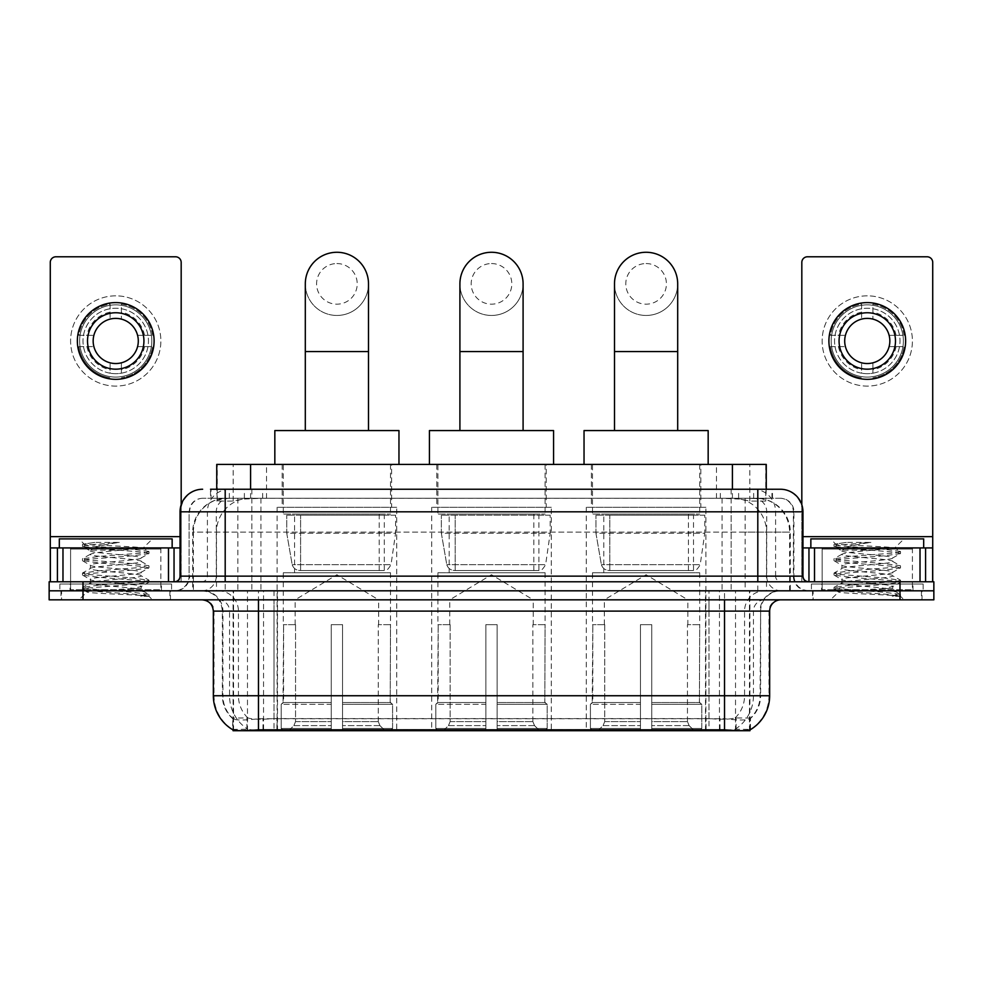 <?xml version="1.0" encoding="UTF-8"?>
<svg xmlns="http://www.w3.org/2000/svg" width="983" height="983" viewBox="0 0 983 983"><rect width="100%" height="100%" fill="white"/><g stroke="black" fill="none" stroke-linecap="round" stroke-linejoin="round"><path stroke-width="0.74" stroke-dasharray="4.92 3.69" d="M551.303 507.302L431.697 507.302L551.303 507.302L551.303 730.725L431.697 730.725L551.303 730.725M431.697 507.302L431.697 730.725M705.905 507.302L586.286 507.302L705.905 507.302L705.905 730.725L586.286 730.725L705.905 730.725M586.286 507.302L586.286 730.725M396.714 507.302L277.095 507.302L396.714 507.302L396.714 730.725L277.095 730.725L396.714 730.725M277.095 507.302L277.095 730.725M755.546 498.27L744.561 498.27L761.42 498.676C765.671 499.954 767.109 500.752 765.745 501.097L749.82 501.097L740.752 499.155L722.075 498.32L260.925 498.32L242.248 499.155L233.18 501.097L217.255 501.097L216.739 489.239M766.261 464.418L216.739 464.418M759.49 498.406A33.852 33.852 0 0 1 790.295 532.122L790.295 590.808L192.705 590.808L790.295 590.808M216.739 500.875L223.51 498.406L238.439 498.27L227.454 498.27M223.51 498.406A33.852 33.852 0 0 0 192.705 532.122L193.393 532.122L193.393 590.808M233.082 730.725L749.918 730.725M233.082 729.927L233.082 590.808L749.918 590.808L233.082 590.808M391.627 464.418L282.17 464.418L391.627 464.418L391.627 507.302L282.17 507.302L391.627 507.302M282.17 464.418L282.17 507.302M700.83 464.418L591.373 464.418L700.83 464.418L700.83 507.302L591.373 507.302L700.83 507.302M591.373 464.418L591.373 507.302M546.229 464.418L436.771 464.418L546.229 464.418L546.229 507.302L436.771 507.302L546.229 507.302M436.771 464.418L436.771 507.302M766.261 489.239L765.745 501.097L765.745 464.418M238.439 498.27L744.561 498.27M170.452 590.808L60.995 590.808L170.452 590.808L170.452 599.827L60.995 599.827L170.452 599.827M60.995 590.808L60.995 599.827M922.005 590.808L812.548 590.808L922.005 590.808L922.005 599.827L812.548 599.827L922.005 599.827M812.548 590.808L812.548 599.827M171.583 584.037L59.865 584.037L171.583 584.037L171.583 590.808L59.865 590.808L171.583 590.808M59.865 584.037L59.865 590.808M923.135 584.037L811.417 584.037L923.135 584.037L923.135 590.808L811.417 590.808L923.135 590.808M811.417 584.037L811.417 590.808M258.48 718.757L724.52 718.757C738.651 720.416 747.191 720.416 750.14 718.757A30.473 30.473 0 0 0 760.633 695.743L273.999 695.743L273.999 729.705C261.048 730.381 252.336 730.234 247.851 729.251L232.516 729.374L232.86 718.757C235.785 720.416 244.325 720.416 258.48 718.757L258.48 611.119L222.367 611.119L769.664 611.119M769.664 695.743L768.976 695.743A39.492 38.89 90 0 1 750.484 729.374L735.149 729.251C730.701 730.234 721.977 730.381 709.001 729.705L709.001 695.743L214.024 695.743A39.492 38.89 -90 0 0 232.516 729.374L232.86 729.816M750.484 729.386L750.484 718.094A30.473 30.006 90 0 0 760.08 695.743L760.633 611.119A20.311 20.311 0 0 1 780.944 590.808L202.056 590.808L780.944 590.808M232.86 718.757A30.473 30.473 0 0 1 222.367 695.743L222.367 611.119C221.163 598.782 214.392 592.012 202.056 590.808M724.52 599.827L202.056 599.827L724.52 599.827M821.567 590.808L912.974 590.808L821.567 590.808L821.567 584.037L912.974 584.037L821.567 584.037M912.974 590.808L912.974 584.037M70.026 590.808L161.433 590.808L70.026 590.808L70.026 584.037L161.433 584.037L70.026 584.037M161.433 590.808L161.433 584.037M899.998 599.827L49.15 599.827L49.15 590.808L933.85 590.808L933.85 599.827L899.998 599.827L899.998 590.808L933.85 590.808M709.001 729.705L273.999 729.705M750.484 718.094L735.149 717.909C730.701 719.359 721.989 719.593 709.001 718.585L273.999 718.585C261.036 719.593 252.324 719.359 247.851 717.909L232.516 718.106A30.473 30.006 -90 0 1 222.92 695.743L760.633 695.743L760.633 611.119L258.48 611.119L258.48 590.808M225.193 489.239L757.807 489.239M210.522 498.27L772.478 498.27L210.522 498.27L210.522 489.239L229.629 489.239A22.572 22.228 -90 0 0 207.401 511.811L207.401 576.136L180.049 576.136M780.379 498.27L202.621 498.27L780.379 498.27A13.541 13.541 0 0 1 793.92 511.811L793.92 576.136L207.401 576.136A5.64 5.554 90 0 1 201.847 581.776L808.591 581.776L201.847 581.776M180.049 511.811L793.92 511.811L189.08 511.811L189.08 576.136A14.671 14.671 0 0 1 174.409 590.808L808.591 590.808L174.409 590.808M912.408 547.924L822.132 547.924L912.408 547.924L912.408 581.776L822.132 581.776L912.408 581.776L912.408 590.808L822.132 590.808L912.408 590.808M822.132 547.924L822.132 590.808M160.868 547.924L70.592 547.924L160.868 547.924L160.868 581.776L70.592 581.776L160.868 581.776L160.868 590.808L70.592 590.808L160.868 590.808M70.592 547.924L70.592 590.808M83.002 599.827L83.002 590.808L49.15 590.808L49.15 581.776L933.85 581.776M83.002 581.776L83.002 590.808L899.998 590.808L899.998 581.776M772.478 498.27L772.478 489.239L211.038 489.239L211.038 498.27M731.155 489.239L731.155 511.811L802.263 511.811A22.572 22.228 90 0 0 780.035 489.239L229.629 489.239M61.56 590.808L169.899 590.808L61.56 590.808L61.56 599.827L169.899 599.827L61.56 599.827M169.899 590.808L169.899 599.827M161.998 590.808L69.461 590.808L161.998 590.808A1.13 1.13 0 0 1 160.868 589.677L70.592 589.677L160.868 589.677L160.868 549.055A1.13 1.13 0 0 1 161.998 547.924L69.461 547.924L161.998 547.924M69.461 590.808A1.13 1.13 0 0 0 70.592 589.677L70.592 549.055A1.13 1.13 0 0 0 69.461 547.924M172.148 547.924L59.312 547.924L172.148 547.924M132.435 588.547C116.78 589.689 86.651 590.82 86.934 591.84C84.071 593.437 147.905 594.899 148.937 596.3L132.361 594.039L99.099 591.643L82.474 589.259L86.922 588.067L132.361 584.48L148.777 582.329L141.233 586.568L141.233 588.547L132.435 588.547L141.233 586.568C142.793 584.185 88.667 581.789 90.227 579.405C88.667 577.021 142.793 574.625 141.233 572.241C142.793 569.857 88.667 567.461 90.227 565.078C88.667 562.694 142.793 560.298 141.233 557.914L141.233 561.49C142.793 559.106 88.667 556.71 90.227 554.326C92.709 552.974 103.215 551.586 121.757 550.185L143.149 548.268C145.877 546.634 82.609 545.123 83.764 543.722L78.935 538.893L152.512 538.893L78.935 538.893M148.937 596.3L140.643 596.3L148.777 594.396L132.361 592.245L86.922 588.657L82.474 587.465L99.099 585.082L144.538 581.494L148.986 580.302L132.361 577.918L86.922 574.33L82.474 573.138L99.099 570.742L144.538 567.166L148.777 565.729L132.361 563.578L86.922 560.003L82.474 558.799L99.099 556.415L144.538 552.839L148.986 551.635L143.076 548.084L152.512 538.893M148.777 582.329L144.538 580.904L99.099 577.316L82.683 575.166L86.922 573.728L132.361 570.152L148.777 568.002L141.233 572.241L141.233 575.829C142.793 573.433 88.667 571.037 90.227 568.653C88.667 566.269 142.793 563.873 141.233 561.49L148.777 565.729M148.777 568.002L144.538 566.564L99.099 562.989L82.474 560.593L86.922 559.401L132.361 555.825L148.777 553.675L141.233 557.914C142.793 555.53 88.667 553.134 90.227 550.738L90.227 554.326L82.683 558.565M148.777 553.675L144.538 552.237L99.099 548.649L82.683 546.511L90.51 551.07L91.063 550.185L121.757 550.185M140.643 596.3C144.796 594.985 146.27 593.671 145.042 592.356L135.273 588.547C121.732 586.753 88.9 584.824 90.227 582.993C88.667 580.609 142.793 578.213 141.233 575.829L148.777 580.056M82.683 560.838L90.51 565.397L90.227 568.653L82.683 572.892M135.273 588.547L141.233 588.547L144.108 591.68L148.777 594.396M82.683 575.166L90.51 579.724L90.227 582.993L82.683 587.22M148.986 594.629L148.986 596.3L152.512 599.827L78.935 599.827L152.512 599.827M82.683 589.505L87.008 592.012L78.935 599.827M94.81 542.419L82.683 544.226L94.81 542.419L119.348 542.419C102.994 544.68 93.557 547.261 91.063 550.185M59.312 538.893L172.148 538.893M148.777 551.402L132.361 549.251L86.922 545.663L82.683 544.226M82.683 546.511L86.922 545.074L119.348 542.419M115.724 295.834A45.132 45.132 0 0 0 70.592 340.966A45.132 45.132 0 0 0 115.724 386.098A45.132 45.132 0 0 0 160.868 340.966A45.132 45.132 0 0 0 115.724 295.834A45.132 45.132 0 0 0 70.592 340.966A45.132 45.132 0 0 0 115.724 386.098A45.132 45.132 0 0 0 160.868 340.966A45.132 45.132 0 0 0 115.724 295.834A45.132 45.132 0 0 0 70.592 340.966A45.132 45.132 0 0 0 115.724 386.098A45.132 45.132 0 0 0 160.868 340.966A45.132 45.132 0 0 0 115.724 295.834M115.724 377.079A36.113 36.113 0 0 1 79.623 340.966A36.113 36.113 0 0 1 115.724 304.853A36.113 36.113 0 0 0 79.623 340.966A36.113 36.113 0 0 0 115.724 377.079A36.113 36.113 0 0 0 151.837 340.966A36.113 36.113 0 0 0 115.724 304.853A36.113 36.113 0 0 1 151.837 340.966A36.113 36.113 0 0 1 115.724 377.079A36.113 36.113 0 0 0 151.837 340.966A36.113 36.113 0 0 0 115.724 304.853A36.113 36.113 0 0 0 79.623 340.966A36.113 36.113 0 0 0 115.724 377.079A36.113 36.113 0 0 0 151.837 340.966A36.113 36.113 0 0 0 115.724 304.853A36.113 36.113 0 0 0 79.623 340.966A36.113 36.113 0 0 0 115.724 377.079M70.592 581.776L160.868 581.776L70.592 581.776M180.049 547.924L181.179 547.924L181.179 581.776L50.28 581.776L50.28 262.424A5.64 5.64 0 0 1 55.92 256.784L175.539 256.784A5.64 5.64 0 0 1 181.179 262.424L181.179 547.924L50.28 547.924M181.179 504.771L181.179 581.776L50.28 581.776M115.724 312.754A28.212 28.212 0 0 0 87.512 340.966A28.212 28.212 0 0 0 115.724 369.178A28.212 28.212 0 0 0 143.936 340.966A28.212 28.212 0 0 0 115.724 312.754M144.526 346.606L152.537 346.606A37.243 37.243 0 0 1 121.376 377.779A37.243 37.243 0 0 0 152.537 346.606L137.583 346.606A22.572 22.572 0 0 0 137.583 335.326L152.537 335.326L137.583 335.326A22.572 22.572 0 0 0 93.877 335.326A22.572 22.572 0 0 0 121.376 362.813L121.376 373.196A32.722 32.722 0 0 0 121.376 308.736A32.722 32.722 0 0 0 83.002 340.966A32.722 32.722 0 0 0 115.724 373.687A32.722 32.722 0 0 0 148.458 340.966A32.722 32.722 0 0 0 110.084 308.736A32.722 32.722 0 0 0 110.084 373.196L110.084 362.813L110.084 373.196A32.722 32.722 0 0 0 121.376 373.196L121.376 362.813A22.572 22.572 0 0 0 137.583 346.606L144.526 346.606A29.343 29.343 0 0 1 121.376 369.755M115.724 379.327A38.362 38.362 0 0 0 154.098 340.966A38.362 38.362 0 0 0 115.724 302.604A38.362 38.362 0 0 0 77.362 340.966A38.362 38.362 0 0 0 115.724 379.327M78.923 346.606L93.877 346.606L78.923 346.606A37.243 37.243 0 0 0 110.084 377.779A37.243 37.243 0 0 1 78.923 346.606M152.537 335.326A37.243 37.243 0 0 0 121.376 304.152L121.376 319.119L121.376 304.152A37.243 37.243 0 0 1 152.537 335.326M86.934 346.606A29.343 29.343 0 0 0 110.084 369.755M144.526 335.326A29.343 29.343 0 0 0 121.376 312.176M110.084 304.152L110.084 319.119L110.084 304.152A37.243 37.243 0 0 0 78.923 335.326L93.877 335.326L78.923 335.326A37.243 37.243 0 0 1 110.084 304.152M110.084 312.176A29.343 29.343 0 0 0 86.934 335.326M813.101 590.808L921.44 590.808L813.101 590.808L813.101 599.827L921.44 599.827L813.101 599.827M921.44 590.808L921.44 599.827M913.539 590.808L821.002 590.808L913.539 590.808A1.13 1.13 0 0 1 912.408 589.677L822.132 589.677L912.408 589.677L912.408 549.055A1.13 1.13 0 0 1 913.539 547.924L821.002 547.924L913.539 547.924M821.002 590.808A1.13 1.13 0 0 0 822.132 589.677L822.132 549.055A1.13 1.13 0 0 0 821.002 547.924M923.688 547.924L810.852 547.924L923.688 547.924M883.975 588.547C868.333 589.689 838.192 590.82 838.474 591.84C835.611 593.437 899.445 594.899 900.477 596.3L883.901 594.039L850.639 591.643L834.014 589.259L838.462 588.067L883.901 584.48L900.317 582.329L892.773 586.568L892.773 588.547L883.975 588.547L892.773 586.568C894.333 584.185 840.207 581.789 841.767 579.405C840.207 577.021 894.333 574.625 892.773 572.241C894.333 569.857 840.207 567.461 841.767 565.078C840.207 562.694 894.333 560.298 892.773 557.914L892.773 561.49C894.333 559.106 840.207 556.71 841.767 554.326C844.25 552.974 854.755 551.586 873.297 550.185L894.69 548.268C897.43 546.634 834.149 545.123 835.317 543.722L830.488 538.893L904.065 538.893L830.488 538.893M900.477 596.3L892.183 596.3L900.317 594.396L883.901 592.245L838.462 588.657L834.014 587.465L850.639 585.082L896.078 581.494L900.526 580.302L883.901 577.918L838.462 574.33L834.014 573.138L850.639 570.742L896.078 567.166L900.317 565.729L883.901 563.578L838.462 560.003L834.014 558.799L850.639 556.415L896.078 552.839L900.526 551.635L894.616 548.084L904.065 538.893M900.317 582.329L896.078 580.904L850.639 577.316L834.223 575.166L838.462 573.728L883.901 570.152L900.317 568.002L892.773 572.241L892.773 575.829C894.333 573.433 840.207 571.037 841.767 568.653C840.207 566.269 894.333 563.873 892.773 561.49L900.317 565.729M900.317 568.002L896.078 566.564L850.639 562.989L834.014 560.593L838.462 559.401L883.901 555.825L900.317 553.675L892.773 557.914C894.333 555.53 840.207 553.134 841.767 550.738L841.767 554.326L834.223 558.565M900.317 553.675L896.078 552.237L850.639 548.649L834.223 546.511L842.05 551.07L842.603 550.185L873.297 550.185M892.183 596.3C896.349 594.985 897.811 593.671 896.582 592.356L886.813 588.547C873.273 586.753 840.44 584.824 841.767 582.993C840.207 580.609 894.333 578.213 892.773 575.829L900.317 580.056M834.223 560.838L842.05 565.397L841.767 568.653L834.223 572.892M886.813 588.547L892.773 588.547L895.66 591.68L900.317 594.396M834.223 575.166L842.05 579.724L841.767 582.993L834.223 587.22M900.526 594.629L900.526 596.3L904.065 599.827L830.488 599.827L904.065 599.827M834.223 589.505L838.548 592.012L830.488 599.827M846.351 542.419L834.223 544.226L846.351 542.419L870.889 542.419C854.534 544.68 845.097 547.261 842.603 550.185M810.852 538.893L923.688 538.893M900.317 551.402L883.901 549.251L838.462 545.663L834.223 544.226M834.223 546.511L838.462 545.074L870.889 542.419M336.899 315.457A31.591 31.591 0 0 0 368.502 283.866A31.591 31.591 0 0 1 336.899 315.457A31.591 31.591 0 0 0 368.502 283.866A31.591 31.591 0 0 0 336.899 252.275A31.591 31.591 0 0 0 305.308 283.866A31.591 31.591 0 0 0 336.899 315.457A31.591 31.591 0 0 1 305.308 283.866M336.899 263.555A20.311 20.311 0 0 1 357.21 283.866A20.311 20.311 0 0 1 336.899 304.177A20.311 20.311 0 0 1 316.587 283.866A20.311 20.311 0 0 1 336.899 263.555M305.308 430.566L368.502 430.566L305.308 430.566M295.146 624.66L295.146 599.827L378.652 599.827L336.899 574.748L295.146 599.827L378.652 599.827L378.652 624.66M378.271 721.62L378.271 624.66L378.271 721.62L379.942 725.614L385.103 730.725L342.551 730.725L390.325 730.725L342.551 730.725L342.551 728.477L392.586 728.477L342.551 728.477L342.551 704.32L392.586 704.32L342.551 704.32L342.551 702.513L390.779 702.513L342.551 702.513L342.551 730.725L390.325 730.725L392.586 728.477L392.586 704.32L390.202 702.513L390.509 624.66L390.202 702.513L392.586 704.32L392.586 728.477L390.325 730.725L385.103 730.725L379.942 725.614L378.271 721.62L342.551 721.62L342.551 730.725L342.551 624.66L342.551 721.62L378.271 721.62M331.259 624.66L342.551 624.66L331.259 624.66L331.259 702.513L283.596 702.513L331.259 702.513L331.259 624.66L331.259 721.62L331.259 624.66L342.551 624.66L342.551 702.513L342.551 624.66L331.259 624.66M295.539 624.66L295.539 721.62L293.868 725.614L288.707 730.725L331.259 730.725L331.259 721.62L331.259 730.725L283.485 730.725L331.259 730.725L331.259 728.477L331.259 730.725L283.485 730.725L281.212 728.477L331.259 728.477L281.212 728.477L281.212 704.32L331.259 704.32L331.259 728.477L331.259 704.32L281.212 704.32L283.03 702.513L331.259 702.513L331.259 704.32L331.259 702.513L283.03 702.513L283.596 624.66L283.596 702.513L281.212 704.32L281.212 728.477L283.485 730.725L288.707 730.725L293.868 725.614L295.539 721.62L295.539 624.66L283.301 624.66L295.539 624.66M283.301 572.745L390.509 572.745L283.301 572.745L283.301 624.66M390.509 572.745L390.509 624.66M294.581 514.072L379.217 514.072L294.581 514.072L294.581 572.745L379.217 572.745L294.581 572.745M379.217 514.072L379.217 572.745M283.301 464.418L390.509 464.418L283.301 464.418L283.301 514.072L390.509 514.072L283.301 514.072M390.509 464.418L390.509 514.072M398.963 464.418L274.835 464.418L398.963 464.418M274.835 430.566L398.963 430.566M390.202 624.66L378.271 624.66L390.202 624.66M395.584 515.203L286.753 515.203L395.584 515.203L395.584 533.253L286.753 533.253L286.753 515.203L286.753 533.253L292.197 564.697C293.536 568.567 296.338 570.496 300.589 570.496L384.304 570.496L300.601 570.496L300.601 515.203L300.589 570.496C296.35 570.509 293.548 568.579 292.197 564.697L286.753 533.253L395.584 533.253L391.013 564.697L292.197 564.697L391.013 564.697C388.088 569.575 385.864 571.516 384.304 570.496L384.304 515.203L300.601 515.203L384.304 515.203M491.5 315.457A31.591 31.591 0 0 0 523.091 283.866A31.591 31.591 0 0 1 491.5 315.457A31.591 31.591 0 0 0 523.091 283.866A31.591 31.591 0 0 0 491.5 252.275A31.591 31.591 0 0 0 459.909 283.866A31.591 31.591 0 0 0 491.5 315.457A31.591 31.591 0 0 1 459.909 283.866M491.5 263.555A20.311 20.311 0 0 1 511.811 283.866A20.311 20.311 0 0 1 491.5 304.177A20.311 20.311 0 0 1 471.189 283.866A20.311 20.311 0 0 1 491.5 263.555M459.909 430.566L523.091 430.566L459.909 430.566M449.747 624.66L449.747 599.827L533.253 599.827L491.5 574.748L449.747 599.827L533.253 599.827L533.253 624.66M532.872 721.62L532.872 624.66L532.872 721.62L534.531 725.614L539.692 730.725L497.14 730.725L544.914 730.725L497.14 730.725L497.14 728.477L547.187 728.477L497.14 728.477L497.14 704.32L547.187 704.32L497.14 704.32L497.14 702.513L545.368 702.513L497.14 702.513L497.14 730.725L544.914 730.725L547.187 728.477L547.187 704.32L544.803 702.513L545.098 624.66L544.803 702.513L547.187 704.32L547.187 728.477L544.914 730.725L539.692 730.725L534.531 725.614L532.872 721.62L497.14 721.62L497.14 730.725L497.14 624.66L497.14 721.62L532.872 721.62M485.86 624.66L497.14 624.66L485.86 624.66L485.86 702.513L438.197 702.513L485.86 702.513L485.86 624.66L485.86 721.62L485.86 624.66L497.14 624.66L497.14 702.513L497.14 624.66L485.86 624.66M450.128 624.66L450.128 721.62L448.469 725.614L443.308 730.725L485.86 730.725L485.86 721.62L485.86 730.725L438.086 730.725L485.86 730.725L485.86 728.477L485.86 730.725L438.086 730.725L435.813 728.477L485.86 728.477L435.813 728.477L435.813 704.32L485.86 704.32L485.86 728.477L485.86 704.32L435.813 704.32L437.632 702.513L485.86 702.513L485.86 704.32L485.86 702.513L437.632 702.513L438.197 624.66L438.197 702.513L435.813 704.32L435.813 728.477L438.086 730.725L443.308 730.725L448.469 725.614L450.128 721.62L450.128 624.66L437.902 624.66L450.128 624.66M437.902 572.745L545.098 572.745L437.902 572.745L437.902 624.66M545.098 572.745L545.098 624.66M449.182 514.072L533.818 514.072L449.182 514.072L449.182 572.745L533.818 572.745L449.182 572.745M533.818 514.072L533.818 572.745M437.902 464.418L545.098 464.418L437.902 464.418L437.902 514.072L545.098 514.072L437.902 514.072M545.098 464.418L545.098 514.072M553.564 464.418L429.436 464.418L553.564 464.418M429.436 430.566L553.564 430.566M544.803 624.66L532.872 624.66L544.803 624.66M550.185 515.203L441.355 515.203L550.185 515.203L550.185 533.253L441.355 533.253L441.355 515.203L441.355 533.253L446.786 564.697C448.137 568.567 450.927 570.496 455.19 570.496L538.893 570.496L455.19 570.496L455.19 515.203L455.19 570.496C450.951 570.509 448.15 568.579 446.786 564.697L441.355 533.253L550.185 533.253L545.602 564.697L446.786 564.697L545.602 564.697C542.69 569.575 540.453 571.516 538.905 570.496L455.178 570.496L538.905 570.496M646.101 315.457A31.591 31.591 0 0 0 677.692 283.866A31.591 31.591 0 0 1 646.101 315.457A31.591 31.591 0 0 0 677.692 283.866A31.591 31.591 0 0 0 646.101 252.275A31.591 31.591 0 0 0 614.498 283.866A31.591 31.591 0 0 0 646.101 315.457A31.591 31.591 0 0 1 614.498 283.866M646.101 263.555A20.311 20.311 0 0 1 666.413 283.866A20.311 20.311 0 0 1 646.101 304.177A20.311 20.311 0 0 1 625.79 283.866A20.311 20.311 0 0 1 646.101 263.555M614.498 430.566L677.692 430.566L614.498 430.566M604.348 624.66L604.348 599.827L687.854 599.827L646.101 574.748L604.348 599.827L687.854 599.827L687.854 624.66M687.461 721.62L687.461 624.66L687.461 721.62L689.132 725.614L694.293 730.725L651.741 730.725L699.515 730.725L651.741 730.725L651.741 728.477L701.788 728.477L651.741 728.477L651.741 704.32L701.788 704.32L651.741 704.32L651.741 702.513L699.97 702.513L651.741 702.513L651.741 730.725L699.515 730.725L701.788 728.477L701.788 704.32L699.405 702.513L699.699 624.66L699.405 702.513L701.788 704.32L701.788 728.477L699.515 730.725L694.293 730.725L689.132 725.614L687.461 721.62L651.741 721.62L651.741 730.725L651.741 624.66L651.741 721.62L687.461 721.62M640.449 624.66L651.741 624.66L640.449 624.66L640.449 702.513L592.798 702.513L640.449 702.513L640.449 624.66L640.449 721.62L640.449 624.66L651.741 624.66L651.741 702.513L651.741 624.66L640.449 624.66M604.729 624.66L604.729 721.62L603.058 725.614L597.897 730.725L640.449 730.725L640.449 721.62L640.449 730.725L592.675 730.725L640.449 730.725L640.449 728.477L640.449 730.725L592.675 730.725L590.414 728.477L640.449 728.477L590.414 728.477L590.414 704.32L640.449 704.32L640.449 728.477L640.449 704.32L590.414 704.32L592.221 702.513L640.449 702.513L640.449 704.32L640.449 702.513L592.221 702.513L592.798 624.66L592.798 702.513L590.414 704.32L590.414 728.477L592.675 730.725L597.897 730.725L603.058 725.614L604.729 721.62L604.729 624.66L592.491 624.66L604.729 624.66M592.491 572.745L699.699 572.745L592.491 572.745L592.491 624.66M699.699 572.745L699.699 624.66M603.783 514.072L688.419 514.072L603.783 514.072L603.783 572.745L688.419 572.745L603.783 572.745M688.419 514.072L688.419 572.745M592.491 464.418L699.699 464.418L592.491 464.418L592.491 514.072L699.699 514.072L592.491 514.072M699.699 464.418L699.699 514.072M708.165 464.418L584.037 464.418L708.165 464.418M584.037 430.566L708.165 430.566M699.405 624.66L687.461 624.66L699.405 624.66M704.774 515.203L595.944 515.203L704.774 515.203L704.774 533.253L595.944 533.253L595.944 515.203L595.944 533.253L601.387 564.697C602.726 568.567 605.528 570.496 609.792 570.496L693.494 570.496L609.792 570.496L609.792 515.203L609.792 570.496C605.54 570.509 602.739 568.579 601.387 564.697L595.944 533.253L704.774 533.253L700.203 564.697L601.387 564.697L700.203 564.697C697.291 569.575 695.055 571.516 693.506 570.496L693.494 515.203L609.792 515.203L693.494 515.203M867.276 295.834A45.132 45.132 0 0 0 822.132 340.966A45.132 45.132 0 0 0 867.276 386.098A45.132 45.132 0 0 0 912.408 340.966A45.132 45.132 0 0 0 867.276 295.834A45.132 45.132 0 0 0 822.132 340.966A45.132 45.132 0 0 0 867.276 386.098A45.132 45.132 0 0 0 912.408 340.966A45.132 45.132 0 0 0 867.276 295.834A45.132 45.132 0 0 0 822.132 340.966A45.132 45.132 0 0 0 867.276 386.098A45.132 45.132 0 0 0 912.408 340.966A45.132 45.132 0 0 0 867.276 295.834M867.276 377.079A36.113 36.113 0 0 1 831.163 340.966A36.113 36.113 0 0 1 867.276 304.853A36.113 36.113 0 0 0 831.163 340.966A36.113 36.113 0 0 0 867.276 377.079A36.113 36.113 0 0 0 903.377 340.966A36.113 36.113 0 0 0 867.276 304.853A36.113 36.113 0 0 1 903.377 340.966A36.113 36.113 0 0 1 867.276 377.079A36.113 36.113 0 0 0 903.377 340.966A36.113 36.113 0 0 0 867.276 304.853A36.113 36.113 0 0 0 831.163 340.966A36.113 36.113 0 0 0 867.276 377.079A36.113 36.113 0 0 0 903.377 340.966A36.113 36.113 0 0 0 867.276 304.853A36.113 36.113 0 0 0 831.163 340.966A36.113 36.113 0 0 0 867.276 377.079M822.132 581.776L912.408 581.776L822.132 581.776M932.72 536.632L932.72 547.924L801.821 547.924L801.821 581.776L932.72 581.776L801.821 581.776L801.821 262.424A5.64 5.64 0 0 1 807.461 256.784L927.08 256.784A5.64 5.64 0 0 1 932.72 262.424L932.72 536.632L801.821 536.632L801.821 547.924L802.951 547.924M801.821 504.771L801.821 536.632L802.951 536.632M867.276 312.754A28.212 28.212 0 0 0 839.064 340.966A28.212 28.212 0 0 0 867.276 369.178A28.212 28.212 0 0 0 895.488 340.966A28.212 28.212 0 0 0 867.276 312.754M896.066 346.606L904.077 346.606A37.243 37.243 0 0 1 872.916 377.779A37.243 37.243 0 0 0 904.077 346.606L889.124 346.606A22.572 22.572 0 0 0 889.124 335.326L904.077 335.326L889.124 335.326A22.572 22.572 0 0 0 845.417 335.326A22.572 22.572 0 0 0 872.916 362.813L872.916 373.196A32.722 32.722 0 0 0 872.916 308.736A32.722 32.722 0 0 0 834.542 340.966A32.722 32.722 0 0 0 867.276 373.687A32.722 32.722 0 0 0 899.998 340.966A32.722 32.722 0 0 0 861.624 308.736A32.722 32.722 0 0 0 861.624 373.196L861.624 362.813L861.624 373.196A32.722 32.722 0 0 0 872.916 373.196L872.916 362.813A22.572 22.572 0 0 0 889.124 346.606L896.066 346.606A29.343 29.343 0 0 1 872.916 369.755M867.276 379.327A38.362 38.362 0 0 0 905.638 340.966A38.362 38.362 0 0 0 867.276 302.604A38.362 38.362 0 0 0 828.902 340.966A38.362 38.362 0 0 0 867.276 379.327M830.463 346.606L845.417 346.606L830.463 346.606A37.243 37.243 0 0 0 861.624 377.779A37.243 37.243 0 0 1 830.463 346.606M904.077 335.326A37.243 37.243 0 0 0 872.916 304.152L872.916 319.119L872.916 304.152A37.243 37.243 0 0 1 904.077 335.326M838.474 346.606A29.343 29.343 0 0 0 861.624 369.755M896.066 335.326A29.343 29.343 0 0 0 872.916 312.176M861.624 304.152L861.624 319.119L861.624 304.152A37.243 37.243 0 0 0 830.463 335.326L845.417 335.326L830.463 335.326A37.243 37.243 0 0 1 861.624 304.152M861.624 312.176A29.343 29.343 0 0 0 838.474 335.326M300.589 570.496L384.304 570.496L300.589 570.496M217.255 501.097L217.255 464.418M221.58 498.676A33.852 33.336 -90 0 0 193.393 532.122L790.295 532.122L745.151 532.122L745.151 590.808M789.607 590.808L789.607 532.122A33.852 33.336 90 0 0 761.42 498.676M237.849 498.27L237.849 532.122L192.705 532.122L192.705 590.808M233.549 730.725L233.549 590.808M722.075 498.32L722.075 590.808M740.752 499.155A33.852 33.336 90 0 1 766.519 532.122L766.519 590.808M260.925 498.32L260.925 590.808M242.248 499.155A33.852 33.336 -90 0 0 216.481 532.122L216.481 590.808M745.151 498.27L745.151 532.122L237.849 532.122L237.849 590.808M277.489 730.725L277.489 590.808M247.483 730.725L247.483 590.808M705.511 730.725L705.511 590.808M735.517 730.725L735.517 590.808M749.451 730.725L749.451 590.808M719.445 729.619L719.445 590.808M263.555 729.619L263.555 590.808M250.591 498.344L250.591 489.239M233.18 501.097L233.18 464.418M266.516 498.344L266.516 464.418M716.484 498.344L716.484 464.418M749.82 501.097L749.82 464.418M732.409 498.344L732.409 489.239M262.989 729.619L262.989 718.462M735.149 729.251A39.492 38.89 90 0 0 753.457 695.743L709.001 695.743L709.001 611.119L760.08 611.119A20.311 20.004 -90 0 1 780.084 590.808M213.336 611.119L214.024 611.119L214.024 695.743L213.336 695.743M202.916 599.827A11.28 11.108 90 0 1 214.024 611.119L229.543 611.119L229.543 695.743A39.492 38.89 -90 0 0 247.851 729.251M780.084 599.827A11.28 11.108 -90 0 0 768.976 611.119L768.976 695.743L753.457 695.743L753.457 611.119A11.28 11.108 -90 0 1 764.565 599.827M247.851 717.909A30.473 30.006 -90 0 1 238.439 695.743L273.999 695.743L273.999 718.585M709.001 718.585L709.001 599.827M735.149 717.909A30.473 30.006 90 0 0 744.561 695.743L744.561 611.119A20.311 20.004 -90 0 1 764.565 590.808M218.435 590.808A20.311 20.004 90 0 1 238.439 611.119L238.439 695.743L222.92 695.743L222.92 611.119A20.311 20.004 90 0 0 202.916 590.808M724.52 718.757L724.52 590.808M218.435 599.827A11.28 11.108 90 0 1 229.543 611.119L273.999 611.119L273.999 695.743L273.999 599.827M273.999 590.808L273.999 611.119L709.001 611.119L709.001 590.808M706.077 729.619L706.077 718.462M276.923 729.619L276.923 718.462M736.083 729.091L736.083 717.664M750.017 729.091L750.017 717.664M246.917 729.091L246.917 717.664M232.983 729.091L232.983 717.664M720.011 729.619L720.011 718.462M244.374 498.27L244.374 489.239M202.621 498.27C196.723 498.541 192.533 501.367 190.063 506.724L189.08 511.811L189.08 576.136L757.807 576.136L757.807 498.27M251.845 489.239L251.845 576.136L189.621 576.136A14.671 14.45 90 0 1 175.183 590.808M757.807 590.808L757.807 576.136L793.92 576.136C794.792 585.045 799.683 589.935 808.591 590.808M802.951 576.136L802.263 576.136L802.263 511.811L802.951 511.811M202.965 489.239A22.572 22.228 -90 0 0 180.737 511.811L180.737 576.136A5.64 5.554 90 0 1 175.183 581.776M753.371 489.239A22.572 22.228 90 0 1 775.599 511.811L775.599 576.136L731.155 576.136L731.155 581.776M807.817 581.776A5.64 5.554 -90 0 1 802.263 576.136L775.599 576.136A5.64 5.554 -90 0 0 781.153 581.776M202.965 498.27A13.541 13.332 -90 0 0 189.621 511.811L731.155 511.811L731.155 576.136L251.845 576.136L251.845 581.776M251.845 498.27L251.845 590.808M229.629 498.27A13.541 13.332 -90 0 0 216.285 511.811L216.285 576.136A14.671 14.45 90 0 1 201.847 590.808M225.193 498.27L225.193 590.808M780.035 498.27A13.541 13.332 90 0 1 793.379 511.811L793.379 576.136A14.671 14.45 -90 0 0 807.817 590.808M753.371 498.27A13.541 13.332 90 0 1 766.715 511.811L766.715 576.136A14.671 14.45 -90 0 0 781.153 590.808M731.155 498.27L731.155 590.808M229.346 498.27L229.346 489.239M262.682 498.27L262.682 489.239M720.318 498.27L720.318 489.239M753.654 498.27L753.654 489.239M771.962 498.27L771.962 489.239M738.626 498.27L738.626 489.239M160.868 549.055L70.592 549.055L160.868 549.055M180.049 536.632L50.28 536.632M181.093 581.776L181.093 547.924M912.408 549.055L822.132 549.055L912.408 549.055M368.502 351.57L305.308 351.57M295.539 721.62L331.259 721.62L295.539 721.62M379.942 725.614L342.551 725.614L379.942 725.614M293.868 725.614L331.259 725.614L293.868 725.614M523.091 351.57L459.909 351.57M450.128 721.62L485.86 721.62L450.128 721.62M534.531 725.614L497.14 725.614L534.531 725.614M448.469 725.614L485.86 725.614L448.469 725.614M677.692 351.57L614.498 351.57M604.729 721.62L640.449 721.62L604.729 721.62M689.132 725.614L651.741 725.614L689.132 725.614M603.058 725.614L640.449 725.614L603.058 725.614M801.907 547.924L801.907 581.776M749.918 729.927L749.918 590.808M82.474 587.465L82.474 589.259M148.986 580.302L148.986 582.096M82.474 573.138L82.474 574.932M148.986 565.975L148.986 567.756M82.474 558.799L82.474 560.593M148.986 551.635L148.986 553.429M82.474 544.471L82.474 546.265M834.014 587.465L834.014 589.259M900.526 580.302L900.526 582.096M834.014 573.138L834.014 574.932M900.526 565.975L900.526 567.756M834.014 558.799L834.014 560.593M900.526 551.635L900.526 553.429M834.014 544.471L834.014 546.265M538.893 570.496L538.893 515.203"/><path stroke-width="1.47" d="M216.739 489.239L216.739 464.418L766.261 464.418L766.261 489.239M749.918 729.927L749.918 730.725L233.082 730.725L233.082 729.927M213.336 695.743L258.48 695.743L258.48 611.119L213.336 611.119L213.336 695.743A39.492 39.492 0 0 0 232.86 729.816C235.785 730.959 244.325 730.959 258.48 729.816L724.52 729.816C738.663 730.959 747.203 730.959 750.14 729.816A39.492 39.492 0 0 0 769.664 695.743L769.664 611.119A11.28 11.28 0 0 1 780.944 599.827M83.002 581.776L933.85 581.776L933.85 590.808L49.15 590.808L49.15 599.827L83.002 599.827L83.002 590.808L49.15 590.808L49.15 581.776L83.002 581.776L83.002 590.808L933.85 590.808L933.85 599.827L83.002 599.827M211.038 489.239L772.478 489.239M210.522 489.239L225.193 489.239L225.193 511.811L180.049 511.811L180.049 576.136A5.64 5.64 0 0 1 174.409 581.776M202.621 489.239A22.572 22.572 0 0 0 180.049 511.811M780.379 489.239A22.572 22.572 0 0 1 802.951 511.811L757.807 511.811L757.807 489.239L780.035 489.239M802.951 511.811L802.951 576.136C803.283 579.565 805.163 581.444 808.591 581.776M933.85 581.776L933.85 590.808M172.148 547.924L172.148 538.893L59.312 538.893L59.312 547.924M168.486 581.776L168.486 547.924L62.973 547.924L62.973 581.776M181.179 504.771L181.179 262.424A5.64 5.64 0 0 0 175.539 256.784L55.92 256.784A5.64 5.64 0 0 0 50.28 262.424L50.28 547.924L62.973 547.924M168.486 547.924L180.049 547.924M50.28 581.776L50.28 547.924M115.724 312.754A28.212 28.212 0 0 0 87.512 340.966A28.212 28.212 0 0 0 115.724 369.178A28.212 28.212 0 0 0 143.936 340.966A28.212 28.212 0 0 0 115.724 312.754M115.724 318.394A22.572 22.572 0 0 0 93.164 340.966A22.572 22.572 0 0 0 115.724 363.538A22.572 22.572 0 0 0 138.296 340.966A22.572 22.572 0 0 0 115.724 318.394M115.724 379.327A38.362 38.362 0 0 0 154.098 340.966A38.362 38.362 0 0 0 115.724 302.604A38.362 38.362 0 0 0 77.362 340.966A38.362 38.362 0 0 0 115.724 379.327M923.688 547.924L923.688 538.893L810.852 538.893L810.852 547.924M305.308 430.566L305.308 283.866A31.591 31.591 0 0 1 336.899 252.275A31.591 31.591 0 0 1 368.502 283.866A31.591 31.591 0 0 0 336.899 252.275M368.502 430.566L368.502 283.866M398.963 464.418L398.963 430.566L274.835 430.566L274.835 464.418M459.909 430.566L459.909 283.866A31.591 31.591 0 0 1 491.5 252.275A31.591 31.591 0 0 1 523.091 283.866A31.591 31.591 0 0 0 491.5 252.275M523.091 430.566L523.091 283.866M553.564 464.418L553.564 430.566L429.436 430.566L429.436 464.418M614.498 430.566L614.498 283.866A31.591 31.591 0 0 1 646.101 252.275A31.591 31.591 0 0 1 677.692 283.866A31.591 31.591 0 0 0 646.101 252.275M677.692 430.566L677.692 283.866M708.165 464.418L708.165 430.566L584.037 430.566L584.037 464.418M920.027 581.776L920.027 547.924L814.514 547.924L814.514 581.776M932.72 581.776L932.72 547.924L932.72 581.776M920.027 547.924L932.72 547.924L932.72 262.424A5.64 5.64 0 0 0 927.08 256.784L807.461 256.784A5.64 5.64 0 0 0 801.821 262.424L801.821 504.771M802.951 547.924L814.514 547.924M867.276 312.754A28.212 28.212 0 0 0 839.064 340.966A28.212 28.212 0 0 0 867.276 369.178A28.212 28.212 0 0 0 895.488 340.966A28.212 28.212 0 0 0 867.276 312.754M867.276 318.394A22.572 22.572 0 0 0 844.704 340.966A22.572 22.572 0 0 0 867.276 363.538A22.572 22.572 0 0 0 889.836 340.966A22.572 22.572 0 0 0 867.276 318.394M867.276 379.327A38.362 38.362 0 0 0 905.638 340.966A38.362 38.362 0 0 0 867.276 302.604A38.362 38.362 0 0 0 828.902 340.966A38.362 38.362 0 0 0 867.276 379.327M719.445 730.725L719.445 729.619M263.555 730.725L263.555 729.619M250.591 489.239L250.591 464.418M732.409 489.239L732.409 464.418M724.52 599.827L724.52 611.119L258.48 611.119L258.48 599.827M769.664 611.119L724.52 611.119L724.52 695.743L769.664 695.743M724.52 729.816L724.52 695.743L258.48 695.743L258.48 729.816M899.998 599.827L899.998 581.776M225.193 581.776L225.193 576.136L802.951 576.136M180.049 576.136L225.193 576.136L225.193 511.811L757.807 511.811L757.807 581.776M180.049 536.632L50.28 536.632M174.04 547.924L174.04 581.776M50.366 547.924L50.366 581.776M57.419 581.776L57.419 547.924M305.308 351.57L368.502 351.57M459.909 351.57L523.091 351.57M614.498 351.57L677.692 351.57M932.72 536.632L802.951 536.632M932.634 581.776L932.634 547.924M925.581 547.924L925.581 581.776M808.96 581.776L808.96 547.924M213.336 611.119C212.672 604.262 208.912 600.502 202.056 599.827"/></g></svg>
